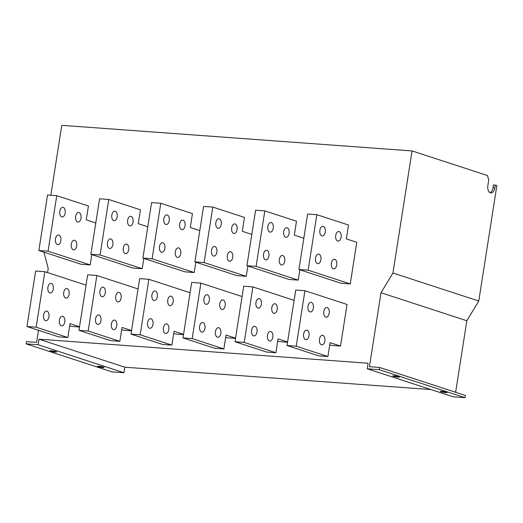 <?xml version="1.0" encoding="UTF-8"?>
<svg xmlns="http://www.w3.org/2000/svg" width="523" height="523" viewBox="0 0 523 523"><rect width="100%" height="100%" fill="white"/><g stroke="black" fill="none" stroke-linecap="round" stroke-linejoin="round"><path stroke-width="0.78" d="M325.764 317.049A4.805 2.778 -85.8 0 1 323.763 311.793A4.805 2.778 -85.8 0 1 326.855 307.537A4.805 2.778 -85.8 0 1 327.241 307.616A4.805 2.778 -85.8 0 1 329.242 312.878A4.805 2.778 -85.8 0 1 326.156 317.128A4.805 2.778 -85.8 0 1 325.764 317.049M309.93 311.885A4.805 2.778 -85.8 0 1 307.929 306.622A4.805 2.778 -85.8 0 1 311.015 302.372A4.805 2.778 -85.8 0 1 311.407 302.451A4.805 2.778 -85.8 0 1 313.401 307.707A4.805 2.778 -85.8 0 1 310.316 311.963A4.805 2.778 -85.8 0 1 309.93 311.885M305.582 339.63A4.805 2.778 -85.8 0 1 303.582 334.374A4.805 2.778 -85.8 0 1 306.674 330.118A4.805 2.778 -85.8 0 1 307.06 330.196A4.805 2.778 -85.8 0 1 309.06 335.452A4.805 2.778 -85.8 0 1 305.968 339.708A4.805 2.778 -85.8 0 1 305.582 339.63M321.423 344.794A4.805 2.778 -85.8 0 1 319.422 339.538A4.805 2.778 -85.8 0 1 322.508 335.289A4.805 2.778 -85.8 0 1 322.894 335.361A4.805 2.778 -85.8 0 1 324.894 340.623A4.805 2.778 -85.8 0 1 321.808 344.873A4.805 2.778 -85.8 0 1 321.423 344.794M273.751 313.251A4.805 2.778 -85.8 0 1 271.751 307.988A4.805 2.778 -85.8 0 1 274.837 303.739A4.805 2.778 -85.8 0 1 275.229 303.817A4.805 2.778 -85.8 0 1 277.229 309.073A4.805 2.778 -85.8 0 1 274.137 313.323A4.805 2.778 -85.8 0 1 273.751 313.251M257.911 308.08A4.805 2.778 -85.8 0 1 255.917 302.824A4.805 2.778 -85.8 0 1 259.003 298.568A4.805 2.778 -85.8 0 1 259.388 298.646A4.805 2.778 -85.8 0 1 261.389 303.909A4.805 2.778 -85.8 0 1 258.303 308.158A4.805 2.778 -85.8 0 1 257.911 308.08M253.57 335.825A4.805 2.778 -85.8 0 1 251.57 330.569A4.805 2.778 -85.8 0 1 254.655 326.319A4.805 2.778 -85.8 0 1 255.047 326.391A4.805 2.778 -85.8 0 1 257.048 331.654A4.805 2.778 -85.8 0 1 253.956 335.903A4.805 2.778 -85.8 0 1 253.57 335.825M269.404 340.996A4.805 2.778 -85.8 0 1 267.403 335.733A4.805 2.778 -85.8 0 1 270.496 331.484A4.805 2.778 -85.8 0 1 270.881 331.562A4.805 2.778 -85.8 0 1 272.882 336.819A4.805 2.778 -85.8 0 1 269.796 341.074A4.805 2.778 -85.8 0 1 269.404 340.996M65.695 298.038A4.805 2.778 -85.8 0 1 63.695 292.782A4.805 2.778 -85.8 0 1 66.781 288.533A4.805 2.778 -85.8 0 1 67.173 288.604A4.805 2.778 -85.8 0 1 69.173 293.867A4.805 2.778 -85.8 0 1 66.081 298.117A4.805 2.778 -85.8 0 1 65.695 298.038M49.855 292.873A4.805 2.778 -85.8 0 1 47.861 287.617A4.805 2.778 -85.8 0 1 50.947 283.361A4.805 2.778 -85.8 0 1 51.332 283.44A4.805 2.778 -85.8 0 1 53.333 288.696A4.805 2.778 -85.8 0 1 50.247 292.952A4.805 2.778 -85.8 0 1 49.855 292.873M45.514 320.619A4.805 2.778 -85.8 0 1 43.514 315.362A4.805 2.778 -85.8 0 1 46.599 311.107A4.805 2.778 -85.8 0 1 46.992 311.185A4.805 2.778 -85.8 0 1 48.992 316.441A4.805 2.778 -85.8 0 1 45.9 320.697A4.805 2.778 -85.8 0 1 45.514 320.619M61.348 325.79A4.805 2.778 -85.8 0 1 59.347 320.527A4.805 2.778 -85.8 0 1 62.44 316.278A4.805 2.778 -85.8 0 1 62.825 316.356A4.805 2.778 -85.8 0 1 64.826 321.612A4.805 2.778 -85.8 0 1 61.74 325.862A4.805 2.778 -85.8 0 1 61.348 325.79M117.708 301.843A4.805 2.778 -85.8 0 1 115.707 296.587A4.805 2.778 -85.8 0 1 118.799 292.331A4.805 2.778 -85.8 0 1 119.185 292.409A4.805 2.778 -85.8 0 1 121.186 297.665A4.805 2.778 -85.8 0 1 118.093 301.921A4.805 2.778 -85.8 0 1 117.708 301.843M101.874 296.678A4.805 2.778 -85.8 0 1 99.873 291.416A4.805 2.778 -85.8 0 1 102.959 287.166A4.805 2.778 -85.8 0 1 103.351 287.245A4.805 2.778 -85.8 0 1 105.345 292.501A4.805 2.778 -85.8 0 1 102.26 296.75A4.805 2.778 -85.8 0 1 101.874 296.678M97.526 324.423A4.805 2.778 -85.8 0 1 95.526 319.161A4.805 2.778 -85.8 0 1 98.618 314.911A4.805 2.778 -85.8 0 1 99.004 314.99A4.805 2.778 -85.8 0 1 101.004 320.246A4.805 2.778 -85.8 0 1 97.912 324.495A4.805 2.778 -85.8 0 1 97.526 324.423M113.36 329.588A4.805 2.778 -85.8 0 1 111.366 324.332A4.805 2.778 -85.8 0 1 114.452 320.076A4.805 2.778 -85.8 0 1 114.838 320.154A4.805 2.778 -85.8 0 1 116.838 325.411A4.805 2.778 -85.8 0 1 113.753 329.667A4.805 2.778 -85.8 0 1 113.36 329.588M169.72 305.648A4.805 2.778 -85.8 0 1 167.726 300.385A4.805 2.778 -85.8 0 1 170.812 296.136A4.805 2.778 -85.8 0 1 171.198 296.214A4.805 2.778 -85.8 0 1 173.198 301.47A4.805 2.778 -85.8 0 1 170.112 305.72A4.805 2.778 -85.8 0 1 169.72 305.648M153.886 300.477A4.805 2.778 -85.8 0 1 151.886 295.22A4.805 2.778 -85.8 0 1 154.978 290.965A4.805 2.778 -85.8 0 1 155.364 291.043A4.805 2.778 -85.8 0 1 157.364 296.299A4.805 2.778 -85.8 0 1 154.272 300.555A4.805 2.778 -85.8 0 1 153.886 300.477M149.539 328.222A4.805 2.778 -85.8 0 1 147.545 322.966A4.805 2.778 -85.8 0 1 150.631 318.71A4.805 2.778 -85.8 0 1 151.016 318.788A4.805 2.778 -85.8 0 1 153.017 324.051A4.805 2.778 -85.8 0 1 149.931 328.3A4.805 2.778 -85.8 0 1 149.539 328.222M165.379 333.393A4.805 2.778 -85.8 0 1 163.379 328.13A4.805 2.778 -85.8 0 1 166.464 323.881A4.805 2.778 -85.8 0 1 166.857 323.959A4.805 2.778 -85.8 0 1 168.857 329.215A4.805 2.778 -85.8 0 1 165.765 333.465A4.805 2.778 -85.8 0 1 165.379 333.393M321.835 235.86A4.805 2.778 -85.8 0 1 319.834 230.604A4.805 2.778 -85.8 0 1 322.92 226.348A4.805 2.778 -85.8 0 1 323.312 226.426A4.805 2.778 -85.8 0 1 325.313 231.682A4.805 2.778 -85.8 0 1 322.22 235.938A4.805 2.778 -85.8 0 1 321.835 235.86M317.487 263.605A4.805 2.778 -85.8 0 1 315.487 258.349A4.805 2.778 -85.8 0 1 318.579 254.093A4.805 2.778 -85.8 0 1 318.965 254.171A4.805 2.778 -85.8 0 1 320.965 259.428A4.805 2.778 -85.8 0 1 317.879 263.684A4.805 2.778 -85.8 0 1 317.487 263.605M333.328 268.77A4.805 2.778 -85.8 0 1 331.327 263.514A4.805 2.778 -85.8 0 1 334.413 259.264A4.805 2.778 -85.8 0 1 334.805 259.336A4.805 2.778 -85.8 0 1 336.799 264.599A4.805 2.778 -85.8 0 1 333.713 268.848A4.805 2.778 -85.8 0 1 333.328 268.77M337.668 241.025A4.805 2.778 -85.8 0 1 335.668 235.768A4.805 2.778 -85.8 0 1 338.76 231.519A4.805 2.778 -85.8 0 1 339.146 231.591A4.805 2.778 -85.8 0 1 341.146 236.854A4.805 2.778 -85.8 0 1 338.061 241.103A4.805 2.778 -85.8 0 1 337.668 241.025M269.816 232.055A4.805 2.778 -85.8 0 1 267.822 226.799A4.805 2.778 -85.8 0 1 270.907 222.55A4.805 2.778 -85.8 0 1 271.293 222.621A4.805 2.778 -85.8 0 1 273.294 227.884A4.805 2.778 -85.8 0 1 270.208 232.134A4.805 2.778 -85.8 0 1 269.816 232.055M265.475 259.8A4.805 2.778 -85.8 0 1 263.474 254.544A4.805 2.778 -85.8 0 1 266.56 250.295A4.805 2.778 -85.8 0 1 266.952 250.367A4.805 2.778 -85.8 0 1 268.953 255.629A4.805 2.778 -85.8 0 1 265.861 259.879A4.805 2.778 -85.8 0 1 265.475 259.8M281.309 264.971A4.805 2.778 -85.8 0 1 279.308 259.715A4.805 2.778 -85.8 0 1 282.4 255.459A4.805 2.778 -85.8 0 1 282.786 255.538A4.805 2.778 -85.8 0 1 284.787 260.794A4.805 2.778 -85.8 0 1 281.701 265.05A4.805 2.778 -85.8 0 1 281.309 264.971M285.656 237.226A4.805 2.778 -85.8 0 1 283.656 231.964A4.805 2.778 -85.8 0 1 286.741 227.714A4.805 2.778 -85.8 0 1 287.134 227.793A4.805 2.778 -85.8 0 1 289.134 233.049A4.805 2.778 -85.8 0 1 286.042 237.305A4.805 2.778 -85.8 0 1 285.656 237.226M61.76 216.849A4.805 2.778 -85.8 0 1 59.766 211.593A4.805 2.778 -85.8 0 1 62.852 207.337A4.805 2.778 -85.8 0 1 63.237 207.415A4.805 2.778 -85.8 0 1 65.238 212.671A4.805 2.778 -85.8 0 1 62.152 216.927A4.805 2.778 -85.8 0 1 61.76 216.849M57.419 244.594A4.805 2.778 -85.8 0 1 55.418 239.338A4.805 2.778 -85.8 0 1 58.504 235.082A4.805 2.778 -85.8 0 1 58.896 235.16A4.805 2.778 -85.8 0 1 60.897 240.423A4.805 2.778 -85.8 0 1 57.805 244.672A4.805 2.778 -85.8 0 1 57.419 244.594M73.253 249.765A4.805 2.778 -85.8 0 1 71.252 244.503A4.805 2.778 -85.8 0 1 74.344 240.253A4.805 2.778 -85.8 0 1 74.73 240.332A4.805 2.778 -85.8 0 1 76.731 245.588A4.805 2.778 -85.8 0 1 73.645 249.837A4.805 2.778 -85.8 0 1 73.253 249.765M77.6 222.02A4.805 2.778 -85.8 0 1 75.6 216.757A4.805 2.778 -85.8 0 1 78.685 212.508A4.805 2.778 -85.8 0 1 79.078 212.586A4.805 2.778 -85.8 0 1 81.078 217.843A4.805 2.778 -85.8 0 1 77.986 222.092A4.805 2.778 -85.8 0 1 77.6 222.02M113.779 220.654A4.805 2.778 -85.8 0 1 111.778 215.391A4.805 2.778 -85.8 0 1 114.864 211.142A4.805 2.778 -85.8 0 1 115.256 211.22A4.805 2.778 -85.8 0 1 117.25 216.476A4.805 2.778 -85.8 0 1 114.164 220.726A4.805 2.778 -85.8 0 1 113.779 220.654M109.431 248.399A4.805 2.778 -85.8 0 1 107.431 243.136A4.805 2.778 -85.8 0 1 110.523 238.887A4.805 2.778 -85.8 0 1 110.909 238.965A4.805 2.778 -85.8 0 1 112.909 244.221A4.805 2.778 -85.8 0 1 109.817 248.477A4.805 2.778 -85.8 0 1 109.431 248.399M125.272 253.563A4.805 2.778 -85.8 0 1 123.271 248.307A4.805 2.778 -85.8 0 1 126.357 244.051A4.805 2.778 -85.8 0 1 126.743 244.13A4.805 2.778 -85.8 0 1 128.743 249.393A4.805 2.778 -85.8 0 1 125.657 253.642A4.805 2.778 -85.8 0 1 125.272 253.563M129.612 225.818A4.805 2.778 -85.8 0 1 127.612 220.562A4.805 2.778 -85.8 0 1 130.704 216.306A4.805 2.778 -85.8 0 1 131.09 216.385A4.805 2.778 -85.8 0 1 133.09 221.641A4.805 2.778 -85.8 0 1 130.005 225.897A4.805 2.778 -85.8 0 1 129.612 225.818M165.791 224.452A4.805 2.778 -85.8 0 1 163.791 219.196A4.805 2.778 -85.8 0 1 166.883 214.94A4.805 2.778 -85.8 0 1 167.268 215.018A4.805 2.778 -85.8 0 1 169.269 220.281A4.805 2.778 -85.8 0 1 166.177 224.53A4.805 2.778 -85.8 0 1 165.791 224.452M161.444 252.197A4.805 2.778 -85.8 0 1 159.45 246.941A4.805 2.778 -85.8 0 1 162.535 242.692A4.805 2.778 -85.8 0 1 162.921 242.764A4.805 2.778 -85.8 0 1 164.922 248.026A4.805 2.778 -85.8 0 1 161.836 252.276A4.805 2.778 -85.8 0 1 161.444 252.197M177.284 257.368A4.805 2.778 -85.8 0 1 175.283 252.106A4.805 2.778 -85.8 0 1 178.369 247.856A4.805 2.778 -85.8 0 1 178.761 247.935A4.805 2.778 -85.8 0 1 180.762 253.191A4.805 2.778 -85.8 0 1 177.67 257.447A4.805 2.778 -85.8 0 1 177.284 257.368M181.625 229.623A4.805 2.778 -85.8 0 1 179.631 224.36A4.805 2.778 -85.8 0 1 182.717 220.111A4.805 2.778 -85.8 0 1 183.102 220.19A4.805 2.778 -85.8 0 1 185.103 225.446A4.805 2.778 -85.8 0 1 182.017 229.695A4.805 2.778 -85.8 0 1 181.625 229.623M217.803 228.257A4.805 2.778 -85.8 0 1 215.803 222.994A4.805 2.778 -85.8 0 1 218.895 218.745A4.805 2.778 -85.8 0 1 219.281 218.823A4.805 2.778 -85.8 0 1 221.281 224.079A4.805 2.778 -85.8 0 1 218.196 228.335A4.805 2.778 -85.8 0 1 217.803 228.257M213.462 256.002A4.805 2.778 -85.8 0 1 211.462 250.746A4.805 2.778 -85.8 0 1 214.548 246.49A4.805 2.778 -85.8 0 1 214.94 246.568A4.805 2.778 -85.8 0 1 216.934 251.825A4.805 2.778 -85.8 0 1 213.848 256.08A4.805 2.778 -85.8 0 1 213.462 256.002M229.296 261.167A4.805 2.778 -85.8 0 1 227.296 255.91A4.805 2.778 -85.8 0 1 230.388 251.661A4.805 2.778 -85.8 0 1 230.774 251.733A4.805 2.778 -85.8 0 1 232.774 256.996A4.805 2.778 -85.8 0 1 229.682 261.245A4.805 2.778 -85.8 0 1 229.296 261.167M233.644 233.421A4.805 2.778 -85.8 0 1 231.643 228.165A4.805 2.778 -85.8 0 1 234.729 223.909A4.805 2.778 -85.8 0 1 235.121 223.988A4.805 2.778 -85.8 0 1 237.115 229.251A4.805 2.778 -85.8 0 1 234.029 233.5A4.805 2.778 -85.8 0 1 233.644 233.421M221.739 309.446A4.805 2.778 -85.8 0 1 219.738 304.19A4.805 2.778 -85.8 0 1 222.824 299.934A4.805 2.778 -85.8 0 1 223.216 300.012A4.805 2.778 -85.8 0 1 225.21 305.269A4.805 2.778 -85.8 0 1 222.125 309.524A4.805 2.778 -85.8 0 1 221.739 309.446M205.899 304.281A4.805 2.778 -85.8 0 1 203.898 299.019A4.805 2.778 -85.8 0 1 206.99 294.769A4.805 2.778 -85.8 0 1 207.376 294.848A4.805 2.778 -85.8 0 1 209.377 300.104A4.805 2.778 -85.8 0 1 206.291 304.353A4.805 2.778 -85.8 0 1 205.899 304.281M201.558 332.027A4.805 2.778 -85.8 0 1 199.557 326.764A4.805 2.778 -85.8 0 1 202.643 322.514A4.805 2.778 -85.8 0 1 203.035 322.593A4.805 2.778 -85.8 0 1 205.029 327.849A4.805 2.778 -85.8 0 1 201.943 332.105A4.805 2.778 -85.8 0 1 201.558 332.027M217.391 337.191A4.805 2.778 -85.8 0 1 215.391 331.935A4.805 2.778 -85.8 0 1 218.483 327.679A4.805 2.778 -85.8 0 1 218.869 327.758A4.805 2.778 -85.8 0 1 220.869 333.02A4.805 2.778 -85.8 0 1 217.777 337.27A4.805 2.778 -85.8 0 1 217.391 337.191M55.987 351.619A3.393 0.392 -171.1 0 0 52.261 350.887A3.393 0.392 -171.1 0 0 49.875 350.887A3.393 0.392 -171.1 0 0 50.463 351.214A3.393 0.392 -171.1 0 0 54.189 351.946A3.393 0.392 -171.1 0 0 56.576 351.94A3.393 0.392 -171.1 0 0 55.987 351.619M103.495 367.12A3.393 0.392 -171.1 0 0 99.769 366.388A3.393 0.392 -171.1 0 0 97.383 366.394A3.393 0.392 -171.1 0 0 97.978 366.715A3.393 0.392 -171.1 0 0 101.704 367.447A3.393 0.392 -171.1 0 0 104.09 367.44A3.393 0.392 -171.1 0 0 103.495 367.12M398.912 376.684A3.393 0.392 -171.1 0 0 395.185 375.952A3.393 0.392 -171.1 0 0 392.799 375.959A3.393 0.392 -171.1 0 0 393.388 376.279A3.393 0.392 -171.1 0 0 397.114 377.011A3.393 0.392 -171.1 0 0 399.5 377.005A3.393 0.392 -171.1 0 0 398.912 376.684M446.42 392.185A3.393 0.392 -171.1 0 0 442.693 391.452A3.393 0.392 -171.1 0 0 440.307 391.459A3.393 0.392 -171.1 0 0 440.902 391.779A3.393 0.392 -171.1 0 0 444.628 392.512A3.393 0.392 -171.1 0 0 447.015 392.505A3.393 0.392 -171.1 0 0 446.42 392.185M350.26 283.924L356.778 242.306L346.324 238.893L348.501 225.021L316.827 214.685L307.622 214.012L298.927 269.502L308.139 270.175L350.26 283.924L341.055 283.25L298.927 269.502M246.915 265.704L256.12 266.377L264.815 210.887L255.603 210.213L246.915 265.704L289.042 279.445L298.247 280.119L299.862 269.809M194.902 261.899L204.107 262.572L212.796 207.082L203.591 206.408L194.902 261.899L237.03 275.647L246.235 276.321L247.85 266.004M142.89 258.101L152.095 258.774L160.783 203.277L151.578 202.604L142.89 258.101L185.011 271.842L194.216 272.516L195.837 262.206M90.871 254.296L100.083 254.969L108.771 199.479L99.566 198.805L90.871 254.296L132.999 268.044L142.204 268.717L143.818 258.401M38.859 250.497L48.064 251.171L56.759 195.674L47.547 195.001L38.859 250.497L80.987 264.239L90.191 264.913L91.806 254.603M79.489 326.993L71.252 326.391L69.657 325.868M131.502 330.798L123.265 330.196L121.676 329.673M183.521 334.596L175.283 333.994L173.688 333.478M235.533 338.401L227.296 337.799L225.701 337.276M287.545 342.199L279.308 341.597L277.713 341.081M296.234 346.2L304.922 290.71L295.717 290.036L287.022 345.526L296.234 346.2L327.901 356.536L330.078 342.663L340.532 346.076L331.321 345.402L329.732 344.879M340.532 346.076L347.043 304.458L304.922 290.71M47.554 272.581L48.208 268.41L43.906 252.138M50.823 195.242L61.766 125.324L412.059 150.931L392.943 273.013L381.005 292.736L369.421 366.708L379.548 367.447L379.201 369.669L367.231 368.793L368.1 363.243L38.99 339.185L38.12 344.735L26.15 343.859L26.496 341.643L36.623 342.382L38.519 330.294M412.059 150.931L487.443 175.525L488.73 180.03L487.861 185.58A6.217 3.596 94.2 0 0 490.894 192.922A6.217 3.596 94.2 0 0 494.83 187.855L495.268 185.077L496.85 185.593L478.774 301.019L466.843 320.749L455.638 392.276M379.548 367.447L465.385 395.453L465.039 397.676L453.068 396.8L367.231 368.793M430.9 389.57L124.82 367.198L123.951 372.742L111.987 371.873L26.15 343.859M392.943 273.013L478.774 301.019M38.12 344.735L123.951 372.742M38.99 339.185L124.82 367.198M379.201 369.669L465.039 397.676M381.005 292.736L466.843 320.749M495.268 185.077L493.424 184.946L492.993 187.718A6.217 3.596 -85.8 0 1 489.992 192.647M251.818 234.396L242.299 231.29L244.47 217.418L212.796 207.082M204.107 262.572L246.235 276.321M192.203 338.597L200.891 283.106L191.686 282.433L182.998 337.923L192.203 338.597L223.877 348.933L226.047 335.06L235.566 338.165M200.891 283.106L242.084 296.548M182.998 337.923L214.672 348.259L223.877 348.933M160.783 203.277L192.457 213.613L190.287 227.485L199.806 230.597M152.095 258.774L194.216 272.516M108.771 199.479L140.445 209.815L138.268 223.687L147.793 226.792M100.083 254.969L142.204 268.717M56.759 195.674L88.426 206.01L86.256 219.882L95.774 222.988M48.064 251.171L90.191 264.913M264.815 210.887L296.482 221.216L294.312 235.089L303.83 238.2M256.12 266.377L298.247 280.119M308.139 270.175L316.827 214.685M130.985 334.125L140.19 334.798L148.878 279.302L139.674 278.628L130.985 334.125L162.653 344.461L171.864 345.128L174.035 331.255L183.553 334.367M148.878 279.302L190.071 292.743M140.19 334.798L171.864 345.128M78.966 330.32L88.178 330.994L96.866 275.503L87.661 274.83L78.966 330.32L110.641 340.656L119.845 341.329L122.022 327.457L131.541 330.562M96.866 275.503L138.059 288.944M88.178 330.994L119.845 341.329M26.954 326.522L36.159 327.189L44.847 271.699L35.642 271.025L26.954 326.522L58.628 336.851L67.833 337.525L70.004 323.652L79.529 326.757M44.847 271.699L86.047 285.14M36.159 327.189L67.833 337.525M235.01 341.728L244.215 342.402L252.91 286.905L243.698 286.238L235.01 341.728L266.684 352.064L275.889 352.737L278.059 338.865L287.585 341.97M252.91 286.905L294.103 300.346M244.215 342.402L275.889 352.737M287.022 345.526L318.697 355.862L327.901 356.536M494.83 187.855L492.993 187.718"/></g></svg>
